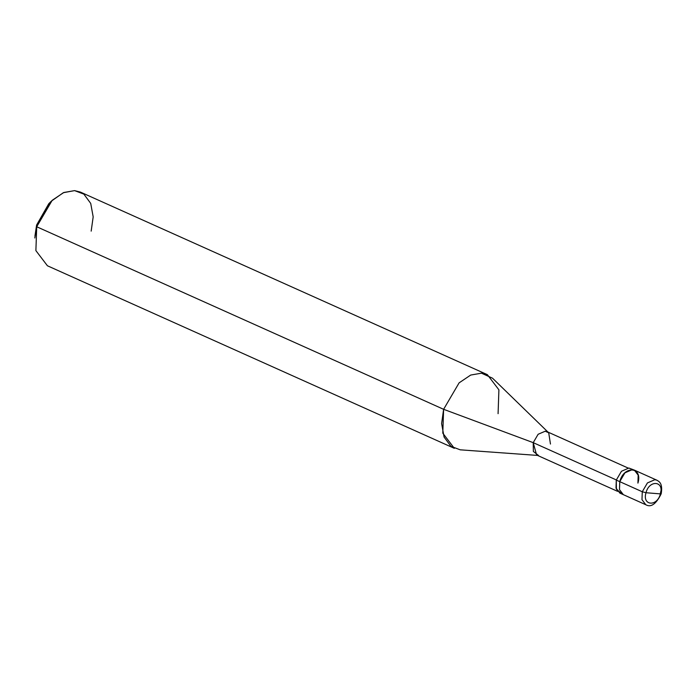 <?xml version="1.0" encoding="UTF-8"?>
<svg xmlns="http://www.w3.org/2000/svg" width="696" height="696" viewBox="0 0 696 696"><rect width="100%" height="100%" fill="white"/><g stroke="black" fill="none" stroke-linecap="round" stroke-linejoin="round"><path stroke-width="1.04" d="M660.391 493.89L646.001 492.733C649.229 479.631 664.41 480.858 660.391 493.89C664.41 480.858 649.229 479.631 646.001 492.733L642.269 491.75L647.428 482.928L654.884 479.701L656.85 480.197L654.884 479.701L647.428 482.928L642.269 491.75L619.762 481.649L624.921 472.828L632.386 469.609L634.343 470.105L632.386 469.609L624.921 472.828L619.762 481.649L642.269 491.75L646.001 492.733L660.391 493.89C657.172 506.984 641.982 505.766 646.001 492.733C641.982 505.766 657.172 506.984 660.391 493.89L660.417 493.203L660.391 493.89M660.417 493.203L660.895 490.967M637.919 483.111C642.982 466.677 623.833 465.137 619.762 481.649C623.833 465.137 642.982 466.677 637.919 483.111L638.188 475.159L634.343 470.105L628.906 468.043L621.45 471.27L616.282 480.092L619.762 481.649L616.282 480.092L616.412 489.279L621.719 493.586M634.343 470.105L656.85 480.197C659.025 481.467 662.957 483.155 661.2 493.777C656.119 504.069 651.004 507.723 645.836 504.757L641.99 499.702L642.269 491.75L641.99 499.702L645.836 504.757L623.329 494.656L619.492 489.61L619.762 481.649L619.492 489.61L623.329 494.656L619.849 493.099L616.012 488.044L616.282 480.092L621.45 471.27L628.906 468.043L632.473 469.617M550.466 444.048L548.709 432.799L545.212 431.215L538.121 434.278L533.223 442.656L616.734 480.127L533.223 442.656L443.613 409.309L36.714 226.757L36.61 225.034L34.948 236.092M617.613 491.359L536.607 455.01L533.223 442.656L538.121 434.278L545.212 431.215L547.073 431.685L628.079 468.034M498.084 413.685L498.902 389.821L487.374 374.665L481.475 373.178L470.705 375.057L459.108 382.852L443.613 409.309L459.108 382.852L470.705 375.057L481.475 373.178L492.516 378.189L547.978 432.094M91.176 231.133L93.177 216.874L90.715 203.397L83.851 194.114L74.576 190.617L63.336 192.705L51.313 201.17L36.714 226.757L52.2 200.3L63.806 192.505L74.576 190.617L80.466 192.113L487.374 374.665M50.008 202.536L36.61 225.034L48.781 203.719L51.313 201.17M537.512 455.419L460.221 449.825L450.938 446.327L444.074 437.053L441.612 423.568L443.613 409.309L533.223 442.656L533.362 451.443L538.53 455.488M443.613 409.309L442.795 433.173L454.323 448.328L47.424 265.776L35.888 250.621L36.714 226.757L443.613 409.309M36.714 226.757L34.8 237.98L36.714 226.757"/></g></svg>
